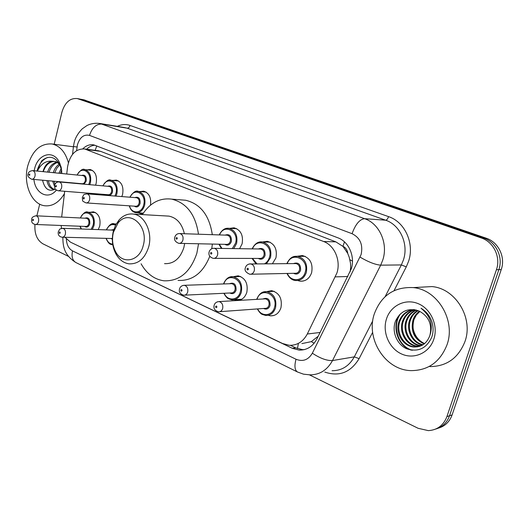 <?xml version="1.0" encoding="UTF-8"?>
<svg xmlns="http://www.w3.org/2000/svg" width="529" height="529" viewBox="0 0 529 529"><rect width="100%" height="100%" fill="white"/><g stroke="black" fill="none" stroke-linecap="round" stroke-linejoin="round"><path stroke-width="0.79" d="M233.362 276.7L238.143 275.821C245.33 277.963 248.22 283.478 246.818 292.358C244.927 297.801 241.568 300.459 236.747 300.327L234.301 299.705M90.049 212.314L93.388 211.825C98.764 213.663 100.88 218.391 99.743 226.009L98.242 229.593M266.504 291.644L271.648 290.652C279.312 292.861 282.413 298.561 280.952 307.759C278.995 313.247 275.516 315.939 270.511 315.833L268.17 315.304M112.935 180.455L116.314 180.091C121.696 182.009 123.793 186.744 122.609 194.308L121.815 196.57M87.027 169.862L90.214 169.518C95.319 171.37 97.303 175.978 96.159 183.338L95.557 185.196M229.619 228.369L234.069 227.807C240.834 230.003 243.505 235.352 242.09 243.862L239.604 248.663M142.949 213.696L140.932 213.703L138.558 212.856M262.529 241.958L267.363 241.31C274.558 243.578 277.414 249.106 275.94 257.894L272.428 263.72M297.258 256.267L302.449 255.54C310.12 257.881 313.181 263.601 311.627 272.7C309.465 278.604 305.65 281.428 300.174 281.177L297.662 280.529M64.981 237.276L70.469 242.156L282.631 343.533L289.257 345.298C297.1 345.51 303.11 341.747 307.296 334.004L336.94 272.944C341.007 260.513 334.493 245.39 323.603 241.502L84.653 148.966C75.607 148.629 69.907 154.607 67.553 166.913L66.727 173.995M350.099 271.959L350.687 267.634L350.509 263.211L349.219 257.292L347.712 253.384C347.361 249.933 345.761 247.572 342.924 246.302L344.485 241.905M342.924 246.302L347.712 253.384M301.894 343.605L311.317 341.635L318.253 336.206M342.567 246.17L335.855 241.865L100.589 151.34L97.541 150.659M61.152 225.486L61.503 228.416M64.697 191.293L61.675 217.062M140.059 191.571L143.657 191.167C149.125 192.992 151.4 197.661 150.474 205.179M77.082 245.317L292.378 348.327L299.116 350.099C306.84 350.271 312.751 346.581 316.858 339.016L351.269 268.877C355.323 256.572 348.816 241.641 337.932 237.825L93.732 144.88C89.804 144.219 86.181 145.515 82.855 148.781M54.176 144.252L61.933 112.181C64.902 102.434 70.026 97.898 77.307 98.566L481.291 237.964C493.583 241.865 500.976 257.14 496.427 269.717L446.912 416.607C443.5 425.395 437.304 430.07 428.318 430.626L418.115 428.292L309.425 374.856M36.878 215.845L39.701 204.154M68.472 256.393L42.889 243.809C36.977 240.159 34.339 233.699 34.98 224.428M83.602 99.756L486.211 238.202C498.404 242.064 505.744 257.167 501.234 269.605L452.11 414.915L449.524 415.754C446.985 422.684 442.376 427.115 435.691 429.059C442.376 427.115 446.985 422.684 449.524 415.754L498.847 269.664L449.524 415.754L446.912 416.607M486.211 238.202L483.764 238.083C496.01 241.965 503.37 257.154 498.847 269.664C503.37 257.154 496.01 241.965 483.764 238.083L81.744 99.498L483.764 238.083L481.291 237.964M80.177 99.108L77.307 98.566M86.624 149.224C89.156 146.731 91.947 145.389 94.989 145.21M304.254 349.643L302.436 349.623L295.711 347.864L290.408 345.338M452.11 414.915C449.584 421.798 444.995 426.215 438.336 428.153M374.334 313.842C381.237 295.466 394.198 286.718 413.195 287.597C437.318 289.535 456.024 320.144 447.018 344.769C440.227 361.909 428.232 370.525 411.046 370.624C385.138 370.161 365.579 338.798 374.334 313.842M419.933 287.234L431.935 286.579C455.476 288.437 473.7 317.889 464.938 341.608C458.326 358.12 446.635 366.452 429.859 366.597M433.84 339.162C429.403 352.929 414.121 359.727 401.643 354.007C389.099 348.485 382.156 332.232 386.454 319C390.574 305.696 405.154 298.303 417.963 303.567C430.824 308.619 438.468 325.474 433.84 339.162M429.892 335.452C432.338 324.343 428.708 316.197 419.001 311.006C408.262 307.528 400.427 310.913 395.487 321.169C391.46 331.557 396.922 344.544 406.689 348.763C418.089 352.387 426.447 348.532 431.757 337.204C433.377 332.45 433.502 327.544 432.127 322.485C430.103 316.17 426.394 311.422 420.998 308.242C430.375 315.787 433.337 324.852 429.892 335.452C426.969 343.281 421.692 347.13 414.048 347.004L418.069 346.746M413.949 309.571C407.204 310.735 402.523 314.636 399.904 321.262C395.692 332.391 403.706 346.33 414.934 346.852M413.923 309.564C406.781 310.45 401.809 314.385 398.998 321.368C394.779 332.516 402.807 346.475 414.048 347.004M415.007 309.736C409.413 311.561 405.571 315.271 403.482 320.845C399.289 331.901 407.277 345.741 418.459 346.25L419.795 346.29M414.676 309.677C408.818 311.383 404.791 315.139 402.589 320.951C398.397 332.02 406.391 345.887 417.586 346.402L419.371 346.422M416.521 310.093C411.899 312.242 408.725 315.694 407.013 320.435C402.933 331.233 410.504 344.763 421.454 345.622M416.131 309.987C411.264 312.077 407.932 315.595 406.133 320.541C401.961 331.531 409.909 345.285 421.044 345.807M418.168 310.655C414.465 312.923 411.906 316.044 410.491 320.032C406.755 330.07 412.977 342.693 423.055 344.736M417.751 310.497C413.817 312.751 411.112 315.958 409.625 320.131C405.809 330.361 412.349 343.209 422.658 344.981M419.914 311.409L416.277 315.125L413.929 319.628C411.251 330.751 414.802 338.752 424.589 343.619M419.464 311.204C416.416 313.446 414.28 316.289 413.076 319.734C410.378 331.128 414.095 339.195 424.212 343.923M423.954 343.374C417.441 339.816 413.738 334.176 412.845 326.459M399.488 314.795C391.559 326.565 397.643 346.045 411.218 350.125M400.645 313.69C391.553 325.58 397.92 346.521 412.382 350.277M113.411 232.224L118.119 222.927C129.195 208.552 149.145 225.989 143.207 245.668C139.471 261.617 122.087 264.89 115.514 251.5C112.485 245.575 111.784 239.148 113.411 232.224M113.371 231.107L115.6 225.142L118.919 220.137C123.164 215.389 128.038 213.372 133.553 214.1C144.834 215.422 152.841 232.529 148.649 246.99C144.86 258.628 138.3 264.242 128.983 263.839C123.502 262.979 119.124 259.646 115.851 253.834C112.274 246.838 111.447 239.26 113.371 231.107M164.532 263.647C173.704 264.037 180.151 258.674 183.867 247.559L184.681 243.466M184.376 233.692C181.996 223.701 176.865 217.849 168.996 216.123L166.172 215.964M142.38 214.602C149.978 202.871 159.718 197.714 171.608 199.122C186.558 202.792 195.512 214.476 198.474 234.182M198.54 243.77L196.854 253.246C190.447 272.171 179.476 281.362 163.944 280.806C154.289 279.424 146.672 273.744 141.078 263.773M181.321 199.902L185.633 200.246C200.465 203.857 209.358 215.329 212.301 234.664M212.367 244.067L211.759 248.729M209.788 256.274C202.984 273.037 192.397 281.084 178.042 280.416M64.419 193.674C59.003 202.534 52.397 206.561 44.615 205.748C31.595 204.28 23.084 183.999 27.634 166.324C32.223 150.633 40.376 143.187 52.087 143.974C59.936 145.825 65.371 152.061 68.386 162.667M57.198 162.548C53.403 164.05 50.705 167.197 49.098 171.998L49.025 172.236M48.404 180.733C49.303 185.573 51.432 188.489 54.791 189.461M56.51 162.172C52.397 163.428 49.448 166.655 47.67 171.852L47.597 172.097M46.975 180.607C47.908 185.619 50.129 188.549 53.641 189.402L54.566 189.475M59.83 164.843L56.775 168.235L54.699 172.804M54.09 181.242L54.923 184.383M59.188 164.135C56.431 166.066 54.494 168.824 53.363 172.421L53.29 172.659M52.675 181.116L54.474 186.201M61.655 170.034L60.299 173.36M61.344 168.136L58.911 173.221M60.008 163.712L59.572 163.349M58.898 162.872L55.598 161.557M54.408 161.444C49.316 161.742 45.633 165.068 43.352 171.422L43.279 171.667M43.014 171.641L43.067 171.396C44.82 165.213 47.994 161.841 52.583 161.279L54.156 161.398C56.98 161.98 59.235 163.633 60.914 166.351M42.571 180.21C44.687 189.098 48.946 192.073 55.353 189.131M56.391 190.123L55.856 190.731C47.795 200.061 35.205 193.283 33.916 179.437M34.18 170.768L34.504 169.247C37.619 154.025 53.244 149.244 59.327 162.231L61.212 167.534L61.88 173.512M61.761 171.032L59.817 164.493C54.685 156.326 48.635 155.116 41.659 160.862L36.937 171.039M37.447 171.092L37.903 170.1C41.454 163.448 46.347 160.505 52.583 161.279M47.617 157.457C42.399 159.679 38.881 164.208 37.05 171.052M347.864 276.508L335.393 276.872M297.457 348.591L298.283 344.088M311.317 341.635L314.153 343.235M349.874 259.693L352.459 261.128M95.18 150.348L96.761 145.872M335.855 241.865L323.603 241.502M320.111 332.47L307.296 334.004M100.589 151.34L86.478 149.495M66.356 239.022C66.654 244.775 68.71 248.729 72.519 250.885L296.028 359.257C302.899 361.955 308.341 359.938 312.348 353.2L361.122 254.509C363.178 244.715 360.163 237.772 352.076 233.699L89.52 135.398C83.88 134.148 79.859 137.269 77.446 144.754L76.612 150.62M77.042 147.009L73.452 146.553L74.086 143.015C74.377 141.812 75.468 135.755 82.253 128.831L87.027 125.499C91.173 123.508 95.524 122.854 100.093 123.528L364.607 218.682C379.399 223.549 388.352 243.446 382.804 259.944L380.695 265.155L401.366 264.943L403.429 259.931C408.838 244.061 400.096 224.911 385.641 220.203L127.112 128.177L124.09 127.469M117.359 126.358C121.584 124.322 125.809 124.017 130.035 125.446L388.564 216.632C387.757 218.867 386.785 220.057 385.641 220.203L364.607 218.682C359.641 219.277 355.462 224.283 352.076 233.699M388.564 216.632C404.817 221.869 414.703 243.386 408.6 261.233L406.279 266.867L394.052 290.652M372.647 332.298L359.112 358.629C350.667 372.469 339.221 376.946 324.766 372.066M496.427 269.717L501.234 269.605M78.292 98.85L85.169 100.146M360.077 257.127C368.409 262.027 375.286 264.698 380.695 265.155L332.51 360.553L354.304 356.87L372.76 320.819M312.348 353.2C320.19 358.384 326.909 360.838 332.51 360.553C327.233 370.121 319.661 374.889 309.796 374.849L303.467 374.155L297.45 371.973C294.713 370.095 294.243 365.856 296.028 359.257M332.06 370.71C341.734 370.717 349.147 366.101 354.304 356.87L359.112 358.629M385.138 296.643L401.366 264.943L406.279 266.867M89.52 135.398C92.039 127.694 96.172 123.912 101.925 124.05L127.112 128.177C128.454 128.203 129.433 127.291 130.035 125.446M72.519 250.885C71.342 256.525 72.453 260.4 75.839 262.516L297.45 371.973M295.711 347.864L292.378 348.327M293.059 256.882L297.655 256.314C304.876 258.522 307.759 263.925 306.304 272.521C304.268 278.102 300.67 280.773 295.513 280.529C291.896 280.165 289.046 277.804 286.969 273.447M287.386 273.44C290.685 282.228 302.806 281.56 305.213 272.256C309.591 259.157 291.598 250.786 287.227 263.627M293.403 263.587C298.422 261.954 300.816 264.202 300.584 270.326C299.044 273.89 296.703 274.882 293.562 273.308M250.852 274.227L295.156 273.275C297.232 273.374 298.68 272.303 299.493 270.061C300.075 266.609 298.918 264.447 296.009 263.574L295.017 263.574M254.27 270.808C253.424 273.215 251.923 274.359 249.767 274.247C245.76 272.448 244.305 270.299 245.396 267.793C246.078 265.32 247.837 264.004 250.667 263.852C253.675 264.798 254.872 267.112 254.27 270.808M247.023 268.792C247.175 270.041 247.625 270.24 248.379 269.38C248.233 268.124 247.777 267.925 247.023 268.792M249.093 263.991L294.957 263.581M258.774 242.249L262.444 241.958C269.208 244.094 271.899 249.318 270.511 257.623L266.451 263.753M252.432 258.423L256.962 263.812M264.619 263.766C266.933 262.417 268.54 260.281 269.44 257.358C273.553 244.762 256.889 236.642 252.512 248.868M258.377 248.961C263.085 247.473 265.313 249.662 265.055 255.533C263.548 259.071 261.3 260.037 258.297 258.436M214.166 258.357L259.818 258.436C261.815 258.542 263.204 257.491 263.991 255.269C264.546 251.943 263.462 249.853 260.744 249L259.918 248.987M217.578 254.965C216.764 257.339 215.329 258.469 213.28 258.357C209.788 257.22 208.386 255.137 209.074 252.108C209.854 249.562 211.574 248.28 214.232 248.26C217.042 249.172 218.153 251.407 217.578 254.965M210.542 253.007C210.681 254.224 211.111 254.409 211.825 253.563C211.686 252.346 211.256 252.161 210.542 253.007M213.002 248.319L259.865 248.987M226.081 228.468L229.031 228.343C235.392 230.413 237.911 235.465 236.582 243.499L233.758 248.57M219.304 244.219L221.949 248.385M232.31 248.551L235.531 243.241C239.406 231.087 223.899 223.225 219.568 234.916M225.136 235.107C229.573 233.739 231.649 235.868 231.378 241.508C229.91 245.02 227.741 245.959 224.871 244.338M179.549 243.36L226.333 244.372C228.237 244.484 229.573 243.439 230.333 241.25C230.862 238.03 229.851 236.007 227.291 235.187L226.61 235.16M182.928 240.007C182.148 242.342 180.773 243.459 178.809 243.34C175.337 241.984 173.988 239.961 174.762 237.29C175.542 234.77 177.222 233.514 179.807 233.534C182.439 234.407 183.477 236.562 182.928 240.007M176.084 238.103C176.217 239.28 176.62 239.452 177.294 238.625C177.169 237.442 176.765 237.27 176.084 238.103M178.835 233.547L226.557 235.16M136.753 191.366L138.38 191.425C143.723 193.29 145.806 197.892 144.642 205.232C142.942 210.456 140 212.942 135.821 212.691C132.706 212.122 130.518 209.834 129.255 205.821M129.519 205.834C131.516 214.252 141.666 213.762 143.657 204.988C146.936 193.938 134.194 186.81 130.121 197.218M134.908 197.595C138.651 196.451 140.377 198.421 140.079 203.5C138.737 206.892 136.813 207.778 134.313 206.158M86.465 202.938L135.55 206.244C137.236 206.35 138.419 205.351 139.094 203.248C139.563 200.312 138.724 198.468 136.575 197.72L136.158 197.694M89.626 199.724C88.932 201.952 87.728 203.017 86.015 202.911C81.512 200.504 82.881 201.88 82.326 197.357C84.574 193.601 82.921 194.791 87.067 193.859C89.249 194.639 90.102 196.596 89.626 199.724M83.317 197.965L83.542 198.851L84.124 198.818L84.223 197.628L83.655 197.476L83.317 197.965M86.538 193.832L136.118 197.687M109.629 180.197L110.984 180.27C116.036 182.075 118.007 186.545 116.896 193.68L116.01 196.12M102.401 194.275L102.646 195.075M114.938 196.034L115.924 193.442C119.038 182.703 107.03 175.8 103.069 185.864M107.632 186.274C111.183 185.183 112.809 187.101 112.512 192.02C111.216 195.373 109.364 196.246 106.97 194.632M58.554 190.81L108.141 194.725C109.761 194.831 110.892 193.845 111.546 191.776C111.996 188.919 111.202 187.127 109.172 186.406L108.815 186.38M61.635 187.636C60.967 189.832 59.817 190.883 58.177 190.777C54.302 188.972 55.128 189.871 54.58 185.368C55.3 182.968 56.848 181.831 59.228 181.95C61.291 182.703 62.091 184.601 61.635 187.636M55.485 185.924L55.605 186.684L56.246 186.744L56.345 185.586L55.485 185.924M58.785 181.916L108.776 186.373M83.694 169.544L84.832 169.624C89.632 171.37 91.491 175.721 90.426 182.664L89.745 184.674M88.72 184.581L89.474 182.426C92.436 171.978 81.096 165.293 77.247 175.039M81.598 175.469C84.971 174.431 86.511 176.296 86.22 181.07L84.065 184.165M32.018 179.265L81.995 183.742C83.549 183.841 84.64 182.869 85.268 180.832C85.698 178.048 84.951 176.309 83.027 175.615L82.716 175.582M35.007 176.137C34.365 178.299 33.261 179.338 31.687 179.238C28.361 177.526 27.197 175.767 28.182 173.962C28.401 172.051 29.915 170.933 32.738 170.622C34.689 171.35 35.443 173.188 35.007 176.137M29.009 174.471L29.121 175.211L29.736 175.264L29.743 174.034L29.009 174.471M32.368 170.589L82.676 175.582M262.285 292.438L266.775 291.671C273.989 293.754 276.905 299.136 275.53 307.825C273.691 313.016 270.418 315.555 265.697 315.449L262.192 314.391C260.87 313.948 259.243 312.13 257.312 308.936M257.702 308.91C261.181 317.056 272.223 316.302 274.458 307.574C278.757 294.428 260.658 286.136 257.034 299.341M262.913 298.997C267.8 297.166 270.174 299.354 270.035 305.57C268.653 308.883 266.497 309.855 263.568 308.473M219.727 311.693L265.009 308.367C266.914 308.42 268.229 307.402 268.963 305.312C269.512 301.828 268.342 299.672 265.439 298.845L264.368 298.911M217.459 301.801L219.032 301.59C222.028 302.476 223.238 304.79 222.663 308.513C221.902 310.748 220.54 311.832 218.583 311.779C214.919 310.754 213.418 308.658 214.093 305.484C214.714 303.117 216.361 301.821 219.032 301.59L264.302 298.911M216.883 307.157C216.745 305.927 216.315 305.722 215.594 306.542C215.733 307.772 216.163 307.977 216.883 307.157M229.454 277.183L233.144 276.707C239.908 278.73 242.632 283.934 241.31 292.325C239.531 297.463 236.37 299.969 231.834 299.844L228.495 298.779C227.047 298.138 225.506 296.306 223.873 293.284M224.223 293.271C227.377 301.424 238.103 300.743 240.259 292.074C244.299 279.438 227.543 271.384 223.84 283.941M229.434 283.749C234.03 282.089 236.245 284.225 236.066 290.17C234.711 293.476 232.628 294.415 229.824 293M184.733 295.156L231.206 292.934C233.038 292.993 234.307 291.988 235.021 289.918C235.544 286.559 234.453 284.476 231.735 283.67L230.836 283.703M183.054 285.422L184.323 285.303C187.121 286.169 188.245 288.391 187.696 291.988C186.962 294.19 185.653 295.261 183.775 295.202C180.244 294.157 178.809 292.134 179.476 289.112C180.111 286.751 181.725 285.481 184.323 285.303L230.776 283.703M182.042 290.646C181.91 289.456 181.507 289.257 180.825 290.071C180.958 291.261 181.361 291.453 182.042 290.646M112.565 223.906L115.996 224.389M115.593 225.156C111.712 223.635 108.683 225.215 106.508 229.897M112.34 239.187L110.865 238.46M62.548 237.217L112.353 238.513M62.217 228.31L62.806 228.316C64.981 229.07 65.841 231.014 65.384 234.162C64.75 236.258 63.632 237.27 62.045 237.204C59.063 236.642 57.806 234.836 58.283 231.788C60.366 228.217 58.739 229.348 62.806 228.316L112.274 230.102M60.194 232.905L59.982 232.033L59.42 232.046L59.327 233.21L59.757 233.415L60.194 232.905M113.563 230.393L112.227 230.102M112.803 244.828L112.492 244.795C110.925 244.067 109.212 245.41 105.998 238.334M111.123 230.062L113.814 229.566M106.25 238.341C107.539 241.984 109.688 243.915 112.69 244.133M86.531 212.189L88.032 212.202C93.084 213.934 95.075 218.398 94.003 225.579L92.324 229.381M91.16 229.341L93.051 225.347C96.113 214.615 84.078 207.718 80.514 217.981M84.918 218.199C88.403 217.016 90.016 218.9 89.771 223.86C88.581 227.027 86.849 227.88 84.567 226.405M35.774 224.488L85.658 226.452C87.159 226.518 88.217 225.579 88.819 223.628C89.249 220.752 88.449 218.966 86.419 218.272L86.009 218.252M35.628 215.792L36.124 215.806C38.174 216.533 38.981 218.424 38.551 221.472C37.936 223.542 36.865 224.541 35.344 224.475C32.414 223.866 31.198 222.114 31.68 219.204C31.74 217.472 33.221 216.335 36.124 215.806L85.969 218.252M33.459 220.243L33.261 219.39L32.732 219.409L32.725 220.646L33.459 220.243M80.163 226.233L81.426 228.991M236.747 300.327L239.313 300.174M270.511 315.833L273.566 315.575M140.932 213.703L142.156 213.776M300.174 281.177L303.064 281.078M98.764 150.818L84.653 148.966M100.093 123.528L124.011 127.449M62.845 237.223C62.977 246.124 63.745 254.76 75.839 262.516M73.452 146.553L72.539 154.316M302.436 349.623L299.116 350.099M84.184 99.869L80.758 99.221M413.195 287.597L431.935 286.579M417.586 346.402L418.459 346.25M118.119 222.927L118.919 220.137M133.553 214.1L168.996 216.123M171.608 199.122L185.633 200.246M115.514 251.5L115.851 253.834M52.087 143.974L73.425 146.784M56.193 189.977L55.856 190.731M59.817 164.493L59.327 162.231M286.824 263.627C290.738 255.811 294.66 256.234 297.655 256.314L305.2 256.353M255.957 263.819L252.055 258.423M252.141 248.861C254.766 243.638 258.198 241.33 262.444 241.958L270.068 242.163M221.327 248.372L218.96 244.213M219.231 234.902C221.83 229.89 225.096 227.701 229.031 228.343L236.714 228.687M136.958 212.757L143.319 213.134M129.856 197.198C133.182 192.093 136.019 190.162 138.38 191.425L146.077 192.087M102.381 195.056L102.163 194.255M102.831 185.844C106.164 180.825 108.881 178.967 110.984 180.27L118.655 181.011M77.029 175.02C80.302 170.12 82.908 168.328 84.832 169.624L92.476 170.437M274.194 291.314L266.775 291.671C264.579 291.624 260.288 291.049 256.664 299.368M240.649 276.522L233.144 276.707C229.031 276.211 225.817 278.624 223.496 283.954M234.235 299.705L241.66 299.275M116.228 223.972L114.343 223.886C111.976 222.735 109.285 224.732 106.263 229.884M95.604 212.625L88.032 212.202C85.916 210.998 83.337 212.923 80.289 217.974M79.932 226.227L81.089 228.978"/></g></svg>
